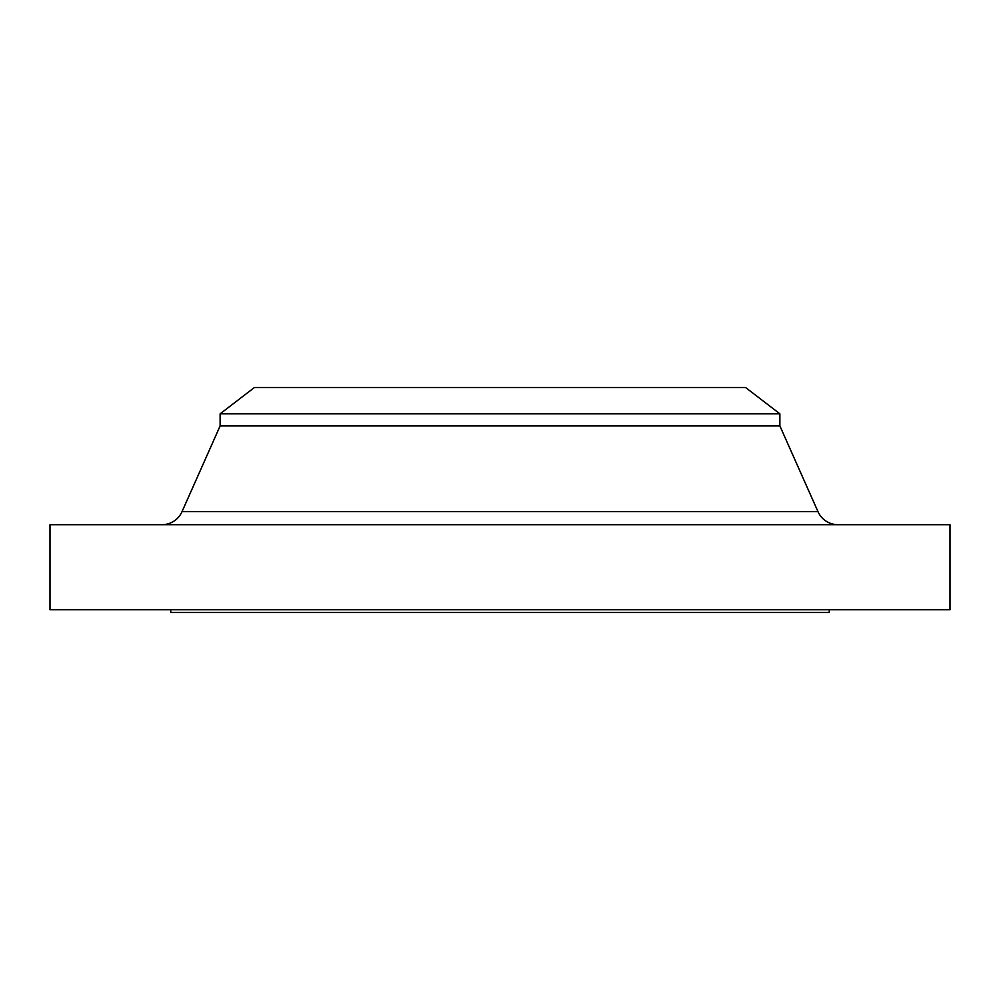<?xml version="1.0" encoding="UTF-8"?>
<svg xmlns="http://www.w3.org/2000/svg" width="1000" height="1000" viewBox="0 0 1000 1000"><rect width="100%" height="100%" fill="white"/><g stroke="black" fill="none" stroke-linecap="round" stroke-linejoin="round"><path stroke-width="1.5" d="M817.987 511.662L182.013 511.662A21.95 21.95 0 0 1 161.95 524.7A21.95 21.95 0 0 0 182.013 511.662L817.987 511.662L779.875 425.913L779.875 413.825L745.562 387.5L254.438 387.5L220.125 413.825L779.875 413.825L220.125 413.825L220.125 425.913L779.875 425.913L220.125 425.913L182.013 511.662L220.125 425.913L220.125 413.825L254.438 387.5L745.562 387.5L779.875 413.825L779.875 425.913L817.987 511.662A21.95 21.95 0 0 0 838.05 524.7M950 609.75L950 524.7L50 524.7L50 609.75L950 609.75L50 609.75L50 524.7L950 524.7L950 609.75M829.262 612.5L829.262 609.75L829.262 612.5L170.738 612.5L829.262 612.5M170.738 609.75L170.738 612.5L170.738 609.75"/></g></svg>
